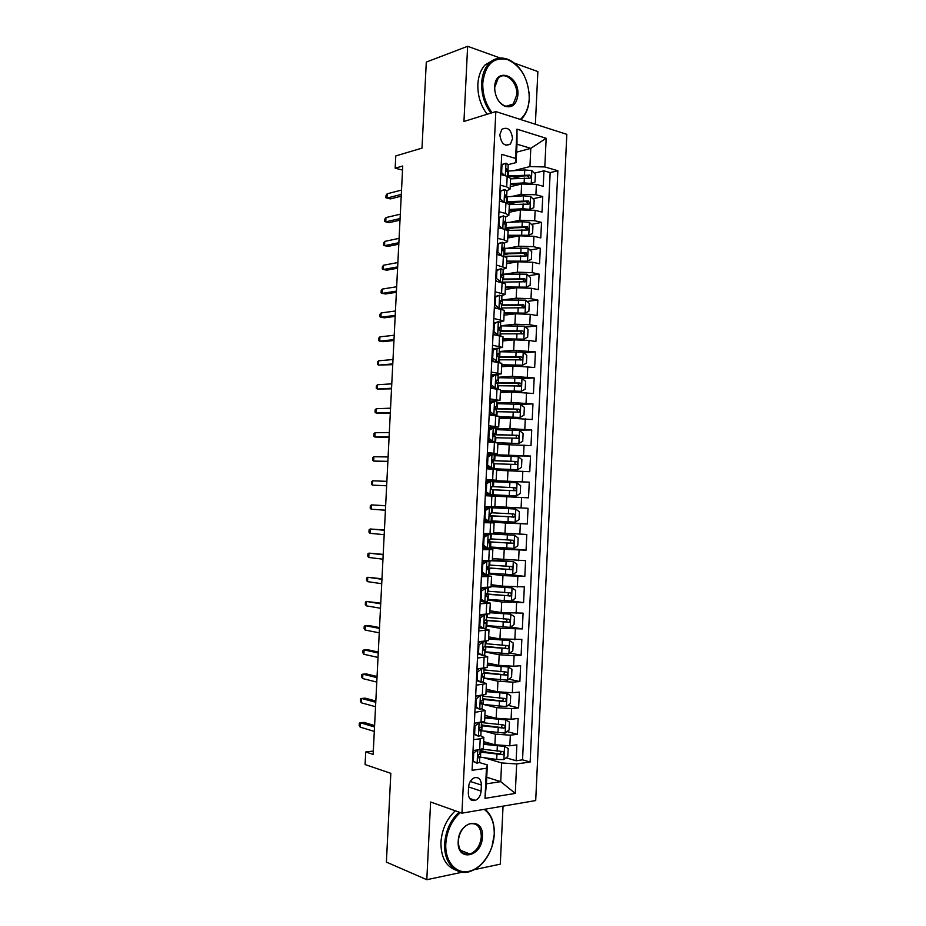 <?xml version="1.0" encoding="UTF-8"?>
<svg xmlns="http://www.w3.org/2000/svg" width="926" height="926" viewBox="0 0 926 926"><rect width="100%" height="100%" fill="white"/><g stroke="black" fill="none" stroke-linecap="round" stroke-linejoin="round"><path stroke-width="1.39" d="M499.82 134.71C501.116 143.68 504.658 146.794 510.446 144.039L512.553 138.599C511.268 129.605 507.714 126.515 501.88 129.304L499.82 134.71M535.367 124.258L537.867 71.568L514.3 63.084M535.703 800.562L566.816 134.339L495.827 111.571L461.947 813.155L535.703 800.562M474.529 869.607L500.295 864.143L503.05 806.129M500.283 58.049L467.63 46.3L426.296 62.077L422.001 148.125L395.784 155.915L395.17 168.173L402.532 170.095M461.947 813.155L430.613 801.997L426.805 879.7L462.143 872.223M426.805 879.7L386.397 862.106L390.818 773.337L365.087 764.552L365.724 751.97L373.143 754.401L402.729 166.02L395.17 168.173M483.638 741.622L494.901 744.793L509.821 745.789L516.87 744.886L516.129 760.744L506.059 757.815M486.914 752.259L480.131 750.28M484.113 731.112L495.41 734.179L510.33 735.163L517.368 734.318L507.031 731.563M483.488 725.301L481.358 724.734M517.368 734.318L518.12 718.472L511.083 719.247L496.162 718.275L484.9 715.393M486.15 689.187L497.424 691.791L512.333 692.729L519.37 692.092L518.618 707.915L507.992 705.346M487.412 663.016L498.686 665.343L513.594 666.245L520.609 665.748L519.868 681.548L508.93 679.175M488.662 636.868L499.947 638.917L521.847 639.426L521.106 655.214L509.832 653.038M489.912 610.755L501.197 612.526L523.086 613.139L522.345 628.904L510.701 626.948M491.162 584.676L502.459 586.17L524.324 586.887L523.584 602.629L511.522 600.893M492.412 558.621L525.563 560.658L524.822 576.389L510.654 574.676M493.651 532.6L526.801 534.452L526.061 550.171L499.971 547.66M494.901 506.603L528.04 508.293L527.299 523.989L491.058 521.361M484.09 520.713L485.421 520.944M485.293 495.711L528.526 497.829L529.267 482.157L487.354 480.698M496.637 470.258L529.765 471.704L530.494 456.043L494.264 455.65L518.178 456.634L521.87 459.539L521.5 467.375L517.657 469.656L518.271 456.703M497.875 444.33L530.992 445.614L531.732 429.965L515.099 430.173M499.126 418.436L510.457 418.17L532.218 419.547L532.959 403.921L520.678 404.361M500.364 392.578L511.708 392.034L533.445 393.504L534.186 377.901L522.322 378.607M501.603 366.742L512.946 365.92L534.672 367.506L535.413 351.915L523.919 352.864M502.83 340.93L514.196 339.842L529.012 340.398L535.899 341.52L536.64 325.952L525.482 327.133M504.068 315.153L515.435 313.798L530.239 314.331L537.126 315.581L537.856 300.024L527.021 301.425M505.295 289.41L516.673 287.778L531.478 288.275L538.342 289.664L539.082 274.119L528.526 275.74M506.534 263.69L517.912 261.792L532.705 262.266L539.569 263.771L540.298 248.249L530.019 250.055M509.034 253.747L503.906 254.65M507.761 238.005L519.15 235.829L533.932 236.28L540.784 237.913L541.513 222.414L531.478 224.405M514.393 227.796L505.642 229.544M508.987 212.343L520.389 209.901L535.159 210.318L542.011 212.089L542.74 196.601L532.925 198.777M519.058 201.845L508.976 204.079M500.237 185.142L506.684 186.878L510.11 188.997L506.939 190.756M498.964 211.753L505.411 213.374L508.849 215.318L505.642 216.927M497.679 238.387L504.138 239.88L507.587 241.674L504.288 243.133M496.394 265.056L506.325 268.054L502.876 269.373M495.109 291.759L505.064 294.468L501.371 295.649M493.824 318.486L503.79 320.905L499.716 321.959M494.959 322.491L493.627 322.653M492.539 345.259L502.529 347.389L497.794 348.303M494.449 348.604L492.366 348.789M491.243 372.055L501.255 373.884L491.104 374.961M489.958 398.875L499.982 400.426L489.842 401.155M488.662 425.728L498.709 426.99L488.581 427.384M487.365 452.629L497.436 453.59L487.319 453.636M486.069 479.541L496.162 480.212L486.057 479.934M483.997 522.681L494.114 522.889L484.032 522.056M482.701 549.685L492.84 549.593L482.759 548.423M481.393 576.724L491.556 576.342L481.485 574.815M480.096 603.798L490.282 603.115L480.212 601.252M478.788 630.895L488.997 629.912L483.731 628.546L485.988 628.106L486.231 623.024L484.321 622.075M479.483 616.485L482.052 614.737L484.356 615.119L480.2 617.943L479.818 626.022L483.708 628.546L478.95 627.712M477.48 658.027L487.713 656.742L483.36 655.33M479.471 654.555L477.666 654.196M476.184 685.194L486.416 683.62L482.608 682.115M477.388 680.946L476.392 680.714M474.864 712.383L485.131 710.508L481.659 708.911M481.103 791.082L481.393 785.051C481.103 779.217 478.707 776.81 474.216 777.817C470.929 779.437 469.054 782.505 468.602 787.007L468.301 793.107C468.591 798.872 470.94 801.291 475.351 800.365C478.719 798.756 480.629 795.665 481.103 791.082L468.602 786.973M516.615 152.142L530.795 148.357L516.997 144.178L516.118 162.582L515.597 158.427L501.718 154.376L472.086 770.293L486.439 768.256L487.331 764.922L479.413 762.538M515.597 158.427L516.997 129.154L546.166 138.287L544.812 166.946L557.857 170.754L530.147 762.029L516.662 763.95L515.273 793.408L485.004 798.351L486.439 768.256M511.846 196.474L521.13 194.356L535.899 194.761L542.74 196.601M510.214 186.705L521.616 184.008L521.13 194.356M509.913 222.309L519.891 220.272L534.672 220.701L541.513 222.414M507.842 248.168L518.653 246.212L533.445 246.663L540.298 248.249M505.561 274.05L517.414 272.186L532.218 272.661L539.082 274.119M503.015 299.943L516.176 298.184L530.98 298.693L537.856 300.024M500.491 325.802L514.937 324.216L529.753 324.748L536.64 325.952M499.253 351.521L513.698 350.271L535.413 351.915M498.026 377.264L512.448 376.361L534.186 377.901M496.787 403.041L511.21 402.486L532.959 403.921M495.549 428.842L509.96 428.634L531.732 429.965M487.273 454.597L494.299 454.863L494.056 459.909L492.609 459.944L492.933 462.954L493.905 463.104L493.662 468.151L486.613 468.348M492.863 454.654L530.494 456.043M486.034 480.293L529.267 482.157M484.055 521.454L505.469 523.028L504.959 533.538M482.816 547.22L484.391 547.37M489.842 547.903L504.219 549.315L503.709 559.836M488.592 573.877L502.957 575.625L502.459 586.17M487.342 599.874L501.707 601.981L501.197 612.526M486.092 625.895L500.445 628.36L499.947 638.917M484.842 651.95L499.183 654.763L498.686 665.343M483.904 678.11L497.933 681.212L497.424 691.791M484.182 704.605L496.672 707.672L496.162 718.275M473.556 739.619L480.212 738.809L483.847 737.443L480.582 735.719M516.129 760.744L522.542 759.841L550.16 172.606L543.956 170.824L534.348 173.162M521.616 184.008L536.385 184.39L543.226 186.288L543.956 170.824M527.299 523.989L505.469 523.028M526.061 550.171L504.219 549.315M524.822 576.389L502.957 575.625M523.584 602.629L501.707 601.981M522.345 628.904L500.445 628.36M521.106 655.214L514.092 655.666L499.183 654.763M519.868 681.548L512.842 682.138L497.933 681.212M518.618 707.915L511.58 708.633L496.672 707.672M473.036 750.523L479.691 749.666L483.326 748.22L483.847 737.443M474.344 723.275L484.622 721.285L485.131 710.508M475.651 696.063L485.907 694.373L486.416 683.62M476.959 668.885L487.192 667.496L487.713 656.742M478.267 641.741L488.477 640.642L488.997 629.912M479.575 614.632L489.761 613.822L490.282 603.115M480.872 587.547L491.046 587.038L491.556 576.342M482.18 560.496L513.201 561.55L492.343 560.091M483.476 533.48L493.604 533.573L494.114 522.889M484.773 506.499L494.889 506.881L495.398 496.209M496.162 480.212L496.672 469.563L486.59 468.776M497.436 453.59L497.945 442.941L487.886 441.864M498.709 426.99L499.218 416.364L489.183 414.987M499.982 400.426L500.491 389.811L490.467 388.144M501.255 373.884L501.765 363.281L491.764 361.325M502.529 347.389L503.026 336.786L493.049 334.541M503.79 320.905L504.3 310.326L494.334 307.791M505.064 294.468L505.561 283.9L495.618 281.076M506.325 268.054L506.835 257.497L496.903 254.384M507.587 241.674L508.096 231.13L504.647 229.278L498.188 227.727M508.849 215.318L509.358 204.785L505.92 202.771L499.473 201.104M510.11 188.997L510.608 178.475L507.193 176.299L500.746 174.505M516.118 162.582L508.212 164.62M487.331 764.922L486.428 783.836L500.723 781.648L501.614 762.931L516.662 763.95M486.74 777.25L500.723 781.648L515.273 793.408M483.8 757.642L501.614 762.931M467.63 46.3L463.949 121.468L495.827 111.571M373.317 751.055L365.724 751.97M513.664 170.662L529.927 166.576L530.795 148.357L546.166 138.287M522.542 759.841L530.147 762.029M523.167 175.894L511.43 178.764M485.421 520.875L484.078 521.095M486.081 507.216L486.104 506.557M487.319 481.265L487.354 480.582L486.023 480.501M486.625 495.78L486.682 494.519L488.465 494.611L485.351 494.449L491.752 494.762L486.682 494.53M550.16 172.606L557.857 170.754M544.812 166.946L529.927 166.576M486.428 783.836L485.004 798.351M516.997 129.154L516.997 144.178M477.666 749.921L473.707 752.977L473.325 761.103L477.237 763.255L479.552 762.26L479.807 757.144L478.117 755.466M477.237 763.255L472.515 761.23M473.012 751.079L473.869 750.407M480.166 749.597L479.957 753.914L478.754 754.702C477.608 756.206 477.619 757.26 478.777 757.85L479.807 757.144M374.602 725.567L363.941 722.407L360.411 722.766L374.521 726.968M360.191 727.142L359.184 725.533L359.311 723.102L360.411 722.766L360.191 727.142L374.301 731.413M473.707 752.977L472.931 752.745M472.538 760.871L473.325 761.103M479.795 757.074L496.695 759.459L503.813 759.598L507.818 756.415L508.189 748.486L504.438 746.344L483.511 744.319M504.438 746.344L503.084 745.962M500.387 745.754L483.546 743.578M480.05 752.074L502.656 754.644C504.219 753.301 504.172 752.259 502.517 751.507L482.076 749.169M501.336 751.53L499.808 753.949L480.085 751.275M460.315 812.577C451.668 820.424 446.83 830.807 445.8 843.748C444.85 861.388 455.881 874.306 468.857 871.366C481.833 868.692 493.5 851.469 494.218 834.558C494.507 822.925 491.15 814.533 484.148 809.359M485.004 809.22C491.498 814.695 494.588 823.04 494.276 834.257L491.949 846.769M491.683 847.568C486.902 860.323 479.494 868.356 469.447 871.679C455.754 875.892 443.45 862.337 444.677 843.667C445.684 830.691 450.487 820.193 459.088 812.137M458.208 841.387C458.752 820.529 484.09 816.176 482.411 836.791C482.133 857.175 456.726 862.442 458.208 841.387M481.312 836.71C480.941 826.895 476.959 822.612 469.389 823.862C462.977 826.629 459.273 832.358 458.301 841.074C458.683 850.786 462.56 855.103 469.957 854.027C476.543 851.33 480.328 845.554 481.312 836.71M456.124 870.208C445.915 866.551 440.845 857.21 440.938 842.197C441.945 829.279 446.737 818.815 455.326 810.806M469.308 853.772L468.232 854.351M520.285 119.408C525.667 114.801 528.653 107.891 529.221 98.665L529.267 96.327C528.098 78.421 521.06 66.255 508.142 59.831C493.755 56.37 485.305 64.091 482.782 82.97C482.504 94.209 485.606 104.129 492.076 112.729M529.024 92.044L529.244 99.013C528.746 107.555 526.153 114.234 521.465 119.037L520.863 119.604M490.919 113.088C484.46 104.314 481.381 94.267 481.67 82.946C482.157 74.798 484.553 68.339 488.859 63.581C494.206 58.176 500.468 56.729 507.656 59.252C514.694 62.111 520.343 67.841 524.614 76.476M494.681 86.998C495.202 66.579 519.509 75.214 517.9 94.834C516.615 104.511 512.24 108.307 504.751 106.235C498.929 103.168 495.572 97.508 494.692 89.243L494.681 86.998M516.812 94.811C517.889 82.113 504.925 70.422 498.142 78.293L494.739 87.368L494.75 89.498C495.584 97.346 498.767 102.728 504.3 105.645C507.726 107.011 510.712 106.467 513.27 104.025L516.812 94.811M487.111 114.28C480.652 105.541 477.573 95.528 477.862 84.254C478.348 76.129 480.744 69.693 485.039 64.947L493.836 59.773M479.147 722.755L475.015 725.915L474.621 734.029L478.534 736.251L480.849 735.36L481.092 730.255L479.321 728.681M478.534 736.251L473.823 734.237M474.309 724.097L475.57 723.137M481.462 722.488L481.242 727.037L480.015 727.755C478.904 729.248 478.927 730.29 480.073 730.892L481.092 730.255M375.829 701.028L365.168 698.146L361.638 698.447L375.771 702.29M361.418 702.822L360.411 701.283L360.538 698.852L361.638 698.447L361.418 702.822L375.539 706.735M475.015 725.915L474.228 725.695M473.834 733.809L474.621 734.029M479.957 695.681L476.311 698.875L475.929 706.978L479.83 709.281L482.133 708.506L482.377 703.401L480.536 701.954M479.83 709.281L475.119 707.279M480.478 695.796L482.296 695.461L482.805 684.638M475.605 697.151L477.272 695.924M482.759 695.414L482.539 700.183L481.277 700.832C480.2 702.313 480.224 703.355 481.37 703.957L482.377 703.401M377.067 676.524L366.395 673.92L362.865 674.163L377.009 677.635M362.645 678.538L361.638 677.045L361.765 674.626L362.865 674.163L362.645 678.538L376.789 682.08M476.311 698.875L475.524 698.679M475.142 706.781L475.929 706.978M480.617 668.63L481.775 668.873L477.608 671.859L477.226 679.962L481.126 682.335L483.418 681.675L483.661 676.582L481.775 675.274M481.126 682.335L476.415 680.344M481.775 668.873L484.009 668.375M476.902 670.227L478.962 668.746M484.055 668.375L483.823 673.364L482.539 673.943C481.485 675.413 481.532 676.443 482.654 677.056L483.661 676.582M378.294 652.043L367.622 649.716L364.092 649.902L378.248 653.015M363.872 654.277L362.865 652.842L362.992 650.422L364.092 649.902L363.872 654.277L378.028 657.437M477.608 671.859L476.832 671.697M476.439 679.788L477.226 679.962M481.034 641.602L483.059 641.973L478.916 644.89L478.522 652.98L482.423 655.423L484.703 654.867L484.946 649.786L483.036 648.651M482.423 655.423L477.7 653.455M483.059 641.973L485.293 641.371M478.198 643.338L480.663 641.614M485.351 641.487L485.108 646.568L483.8 647.089C482.782 648.536 482.828 649.566 483.951 650.179L484.946 649.786M379.521 627.596L368.837 625.536L365.319 625.675L379.486 628.407M365.099 630.027L364.092 628.673L364.207 626.254L365.319 625.675L365.099 630.027L379.255 632.84M478.916 644.89L478.129 644.739M477.735 652.818L478.522 652.98M481.069 730.718L505.064 733.091L509.069 729.989L509.439 722.06L505.689 719.849L484.773 717.928M505.689 719.849L503.628 719.317M503.061 719.282L484.807 717.268M481.312 725.706L503.964 728.114C505.469 726.771 505.411 725.729 503.779 724.989L481.462 722.546M502.552 725L501.07 727.5L481.346 725M482.33 704.373L506.325 706.619L510.319 703.586L510.689 695.681L506.95 693.389L486.034 691.583M506.95 693.389L486.069 691.004M482.573 699.373L505.26 701.619C506.73 700.276 506.649 699.234 505.04 698.505L482.724 696.213M503.756 698.505L502.32 701.063L482.608 698.748M483.592 678.063L507.575 680.17L511.569 677.219L511.939 669.313L508.2 666.963L487.296 665.262M508.2 666.963L487.319 664.752M483.835 673.075L506.557 675.147C507.98 673.804 507.888 672.774 506.29 672.044L483.985 669.915M504.948 672.033L503.582 674.672L483.858 672.531M484.854 651.788L508.825 653.756L512.807 650.885L513.189 642.991L509.45 640.56L488.558 638.963M509.45 640.56L488.581 638.546M484.865 646.776L507.853 648.709C509.231 647.367 509.126 646.336 507.541 645.619L485.247 643.651M506.128 645.607L504.832 648.304L485.12 646.336M482.052 614.737L483.152 614.505M484.356 615.119L486.081 614.413M481.404 628.141L478.997 626.589M486.636 614.725L486.393 619.807L485.062 620.258C484.066 621.693 484.136 622.723 485.236 623.337L486.231 623.024M380.748 603.162L366.546 601.46L380.713 603.833M366.326 605.824L365.307 604.516L365.434 602.108L366.546 601.46L366.326 605.824L380.493 608.255M480.2 617.943L479.425 617.816M479.031 625.895L479.818 626.022M486.115 625.548L510.076 627.377L514.057 624.575L514.428 616.693L510.701 614.193L489.819 612.711M510.701 614.193L489.831 612.364M484.888 620.408L509.15 622.295C510.481 620.952 510.365 619.934 508.802 619.228L486.509 617.41M507.298 619.193L506.082 621.971L485.618 620.096M480.779 589.665L483.337 587.964L485.641 588.276L481.497 591.031L481.115 599.099L484.993 601.692L487.273 601.368L487.516 596.286L485.652 595.545M484.993 601.692L480.293 599.747M483.337 587.964L484.448 587.825L483.603 587.512M485.641 588.276L487.909 588.01L486.486 587.466M487.909 588.01L487.666 593.08L486.324 593.462C485.363 594.886 485.432 595.904 486.52 596.529L487.516 596.286M381.975 578.762L367.772 577.28L381.952 579.282M367.553 581.632L366.534 580.394L366.65 577.974L367.772 577.28L367.553 581.632L381.732 583.704M481.497 591.031L480.71 590.927M480.328 598.983L481.115 599.099M487.365 599.33L511.326 601.032L515.307 598.3L515.678 590.429L511.951 587.86L491.069 586.482M511.951 587.86L491.081 586.204M485.791 594.179L510.434 595.916C511.731 594.585 511.603 593.566 510.052 592.86L487.759 591.205M508.443 592.814L508.004 595.568L507.332 595.661L485.953 593.879M482.064 562.881L484.622 561.225L486.926 561.48L482.793 564.154L482.411 572.21L486.289 574.872L488.558 574.664L488.801 569.594L487.03 569.05M486.289 574.872L483.974 574.595L481.578 572.951M482.793 573.784L481.555 573.414M484.622 561.225L485.733 561.144L483.291 560.508M486.926 561.48L489.194 561.318L486.162 560.519M489.194 561.318L488.951 566.388L487.574 566.7L487.805 569.756L488.801 569.594M383.202 554.385L368.999 553.123L383.19 554.767M368.78 557.475L367.749 556.294L367.877 553.875L368.999 553.123L368.78 557.475L382.959 559.177M482.793 564.154L482.006 564.061M481.624 572.118L482.411 572.21M512.68 574.641L513.293 561.619L516.916 564.189L516.546 572.06L512.576 574.699L488.627 573.136M486.902 568.008L511.731 569.571C512.969 568.24 512.83 567.221 511.302 566.527L489.021 565.022M509.578 566.469L509.288 569.282L508.582 569.386L486.949 567.777M483.349 536.119L485.907 534.51L488.21 534.707L484.09 537.312L483.696 545.356L487.574 548.088L489.831 547.984L490.074 542.925L488.465 542.578M487.574 548.088L485.259 547.868L482.863 546.178M484.645 547.428L482.828 547.046M485.907 534.51L483.465 533.874M488.21 534.707L490.224 534.591L483.476 533.561M490.467 534.661L490.224 539.719L488.835 539.962L489.09 543.006L490.074 542.925M384.429 530.042L370.215 528.989L384.417 530.274M369.995 533.33L368.976 532.218L369.092 529.811L370.215 528.989L369.995 533.33L384.197 534.672M484.09 537.312L483.303 537.242M482.909 545.287L483.696 545.356M489.877 546.977L513.826 548.412L517.784 545.842L518.155 537.983L514.451 535.274L484.83 533.515M514.451 535.274L487.365 533.573M488.442 540.448L489.553 540.657L488.303 540.749M488.21 541.884L513.016 543.249C514.219 541.918 514.069 540.911 512.553 540.228L490.271 538.874M510.654 540.147L510.585 543.03L509.832 543.145L488.187 541.733M484.634 509.381L487.18 507.83L489.495 507.969L485.374 510.492L484.993 518.525L488.859 521.338L491.116 521.338L491.359 516.28L489.97 516.118M488.859 521.338L486.544 521.164L484.159 519.44M487.18 507.83L484.726 507.552M489.495 507.969L484.726 507.46M491.752 508.027L491.509 513.085L490.097 513.259L490.375 516.291L491.359 516.28M385.656 505.712L371.43 504.89L385.644 505.804M371.21 509.219L370.192 508.166L370.307 505.758L371.43 504.89L371.21 509.219L385.424 510.203M485.374 510.492L484.587 510.434M484.205 518.479L484.993 518.525M485.918 482.689L488.465 481.184L490.78 481.265L486.659 483.708L486.277 491.741L490.143 494.611L492.389 494.727L485.363 494.415L488.928 494.565L485.444 492.725M490.143 494.611L487.828 494.507M490.78 481.265L493.026 481.439L492.782 486.486L491.347 486.59L491.648 489.611L492.632 489.68L492.389 494.727M488.326 481.265L485.988 481.254M491.532 486.474L492.782 486.486M372.657 480.802L371.523 481.74L371.407 484.136L372.437 485.143L372.657 480.802L386.883 481.358M386.651 485.756L372.437 485.143L386.651 485.791M486.659 483.708L485.872 483.673M485.49 491.706L486.277 491.741M492.065 454.585L487.944 456.946L487.562 464.968L491.417 467.919L493.662 468.151M491.417 467.919L486.625 468.128M489.264 454.84L487.25 454.99M487.203 456.02L489.646 454.62M489.102 467.873L486.717 466.044M492.505 460.037L494.056 459.909M373.873 456.75L372.738 457.733L372.622 460.141L373.653 461.079L373.873 456.75L388.11 456.946M387.878 461.333L373.653 461.079L387.878 461.507M487.944 456.946L487.157 456.935M486.775 464.956L487.562 464.968M488.488 429.386L491.023 427.974L493.338 427.939L489.241 430.231L488.847 438.241L492.701 441.262L494.935 441.598L490.792 442.119M492.701 441.262L487.944 441.864M493.338 427.939L495.572 428.333L495.329 433.368L493.859 433.322L494.206 436.331L495.178 436.551L494.935 441.598M490.039 428.53L488.511 428.761M490.386 441.262L488.002 439.399M493.581 433.669L495.329 433.368M375.088 432.72L373.954 433.762L373.838 436.158L374.868 437.037L375.088 432.72L389.337 432.546M389.105 436.933L374.868 437.037L389.094 437.257M489.241 430.231L488.442 430.231M488.06 438.241L488.847 438.241M489.761 402.787L492.296 401.421L494.623 401.328L490.514 403.539L490.132 411.538L493.975 414.628L496.209 415.079L494.229 415.519M493.975 414.628L491.382 415.218M494.623 401.328L496.845 401.826L496.602 406.861L495.121 406.745L495.491 409.743L496.452 410.044L496.209 415.079M490.502 402.393L489.773 402.555M491.66 414.698L489.287 412.788M494.715 407.336L496.602 406.861M376.303 408.713L375.169 409.824L375.042 412.209L376.083 413.031L376.303 408.713L390.552 408.181M390.332 412.568L376.083 413.031L390.309 413.031M490.514 403.539L489.727 403.562M489.345 411.561L490.132 411.538M491.046 376.211L495.896 374.741L491.799 376.87L491.417 384.869L495.26 388.029L497.482 388.584L496.602 388.908M495.26 388.029L492.933 388.156L493.743 388.55M495.896 374.741L498.119 375.354L497.875 380.378L496.371 380.192L496.764 383.19L497.725 383.561L497.482 388.584M492.933 388.156L490.56 386.2M495.908 381.049L497.875 380.378M377.519 384.73L376.373 385.899L376.257 388.283L377.299 389.047L377.519 384.73L391.779 383.85M391.559 388.225L377.299 389.047L391.524 388.839M491.799 376.87L491.011 376.928M490.63 384.915L491.417 384.869M492.319 349.669L497.169 348.188L493.083 350.248L492.701 358.235L498.535 362.309M496.533 361.464L494.924 361.777M497.169 348.188L499.38 348.917L499.137 353.929L497.621 353.663L498.038 356.66L498.987 357.1L518.676 357.147L520.18 358.848M494.206 361.649L491.845 359.647M497.135 354.785L499.137 353.929M378.722 360.781L377.588 361.997L377.461 364.393L378.502 365.087L378.722 360.781L393.006 359.531M392.786 363.906L378.502 365.087L392.74 364.659M493.083 350.248L492.296 350.317M491.903 358.293L492.701 358.235M497.806 334.934L500.017 335.687L500.26 330.686L499.299 330.165L498.882 327.167L500.41 327.515L500.653 322.503L498.443 321.669L494.357 323.649L493.975 331.624L497.806 334.934L496.324 335.085M493.593 323.162L498.443 321.669M495.167 334.888L493.118 333.129M498.408 328.545L500.41 327.515M379.938 336.856L378.792 338.129L378.676 340.513L379.718 341.15L379.938 336.856L394.221 335.247M394.001 339.61L379.718 341.15L383.179 341.659L393.955 340.513M494.357 323.649L493.57 323.741M493.188 331.705L493.975 331.624M494.878 296.679L499.716 295.186L495.641 297.084L495.26 305.048L499.079 308.427L501.047 309.018M499.079 308.427L498.315 308.52M499.716 295.186L501.915 296.123L501.672 301.124L500.133 300.707L500.572 303.693L501.522 304.295L501.29 309.064M496.07 308.115L494.391 306.633M499.704 302.316L501.672 301.124M381.142 312.942L380.007 314.284L379.88 316.669L380.933 317.248L381.142 312.942L395.448 310.986M395.228 315.349L380.933 317.248L384.383 317.803L395.17 316.391M495.641 297.084L494.843 297.188M494.461 305.152L495.26 305.048M496.139 270.23L500.989 268.725L496.915 270.542L496.533 278.506L501.591 282.28M500.989 268.725L503.177 269.767L502.934 274.767L501.383 274.27L501.846 277.256L502.783 277.927L502.563 282.476M496.973 281.342L495.665 280.173M501.012 276.087L502.934 274.767M382.357 289.062L381.211 290.463L381.084 292.836L382.137 293.368L382.357 289.062L396.664 286.747M396.444 291.111L382.137 293.368L385.586 293.982L396.386 292.292M496.915 270.542L496.128 270.67M495.746 278.622L496.533 278.506M497.412 243.804L502.251 242.299L504.438 243.445L504.195 248.446L502.633 247.867L503.107 250.853L504.045 251.606L503.837 255.923M502.251 242.299L498.188 244.036L497.806 251.988L501.498 255.402M497.864 254.604L496.938 253.736M502.355 249.881L504.195 248.446M383.561 265.218L382.415 266.665L382.288 269.038L383.341 269.501L383.561 265.218L397.879 262.544M397.659 266.896L383.341 269.501L386.79 270.172L397.59 268.216M498.188 244.036L497.401 244.186M497.019 252.127L497.806 251.988M498.686 217.425L503.524 215.897L505.7 217.159L505.457 222.147L503.883 221.499L505.307 225.307L505.11 229.393M503.524 215.897L499.461 217.564L499.079 225.504L502.552 228.768M503.698 223.675L505.457 222.147M384.765 241.385L383.619 242.89L383.491 245.263L384.545 245.668L384.765 241.385L399.094 238.352M398.875 242.705L384.545 245.668L387.994 246.397L398.805 244.175M499.461 217.564L498.674 217.737M498.292 225.666L499.079 225.504M491.139 520.852L515.076 522.148L519.023 519.648L519.393 511.8L515.689 509.034L484.738 507.402M515.689 509.034L484.738 507.344M484.738 507.228L491.15 507.436L486.081 507.101M484.749 507.17L486.081 507.147M489.495 515.157L490.768 515.296L489.518 515.296M489.715 515.794L514.289 516.963C515.458 515.643 515.296 514.636 513.791 513.953L491.521 512.761M511.661 513.849C513.016 514.717 513.085 515.701 511.87 516.801L489.68 515.736M516.314 495.919L485.363 494.415L516.314 495.919L520.262 493.5L520.632 485.652L516.94 482.816L493.014 481.717M491.116 486.833L492.134 486.914L491.069 486.891M493.489 486.706L512.472 487.597C514.196 488.245 514.428 489.241 513.154 490.595L515.574 490.699C516.696 489.391 516.523 488.384 515.041 487.701L493.489 486.706L493.732 481.751M492.62 489.796L515.574 490.699M486.601 468.463L517.565 469.714L486.601 468.602M492.019 461.426L493.35 461.611L492.042 461.669M493.871 463.741L516.847 464.482C517.947 463.162 517.75 462.167 516.291 461.495L492.181 460.558M492.134 460.673L513.71 461.449C515.423 462.086 515.655 463.081 514.428 464.435L516.847 464.482M497.899 442.906L518.803 443.542L522.739 441.274L523.109 433.449L519.417 430.474L495.514 429.641M518.803 443.542L497.054 442.721M493.824 436.134L494.507 436.377M495.121 437.709L518.12 438.276C519.173 436.979 518.977 435.984 517.53 435.313L493.315 434.549M493.303 434.745L514.96 435.324C516.639 435.949 516.893 436.933 515.701 438.287L518.12 438.276M499.195 416.943L520.042 417.406L523.977 415.207L524.347 407.394L520.655 404.349L496.753 403.655M520.042 417.406L499.207 416.712M496.371 411.7L519.393 412.116C520.412 410.82 520.204 409.824 518.768 409.153L494.623 408.563M494.704 408.852L516.199 409.234L517.692 411.098M500.434 391.015L521.28 391.293L525.204 389.175L525.574 381.362L521.894 378.248L498.003 377.681M521.28 391.293L500.445 390.703M497.621 385.737L520.655 385.98C521.651 384.684 521.431 383.7 520.007 383.028L496.128 382.612M496.405 382.982L517.437 383.179L518.942 384.95M501.672 365.11L522.519 365.214L526.443 363.166L526.801 355.364L523.132 352.181L499.241 351.753M522.519 365.214L501.695 364.728M498.859 359.786L521.917 359.867C522.877 358.582 522.658 357.61 521.245 356.938L498.142 356.684M502.911 339.24L523.757 339.159L527.67 337.18L528.04 329.401L524.371 326.149L500.491 325.848M523.757 339.159L502.934 338.777M500.098 333.869L523.178 333.8C524.116 332.515 523.885 331.543 522.484 330.871L500.248 330.767M500.225 331.276L519.903 331.138L521.419 332.781M504.149 313.405L524.984 313.138L528.896 311.24L529.267 303.462L525.598 300.14L501.73 299.966M524.984 313.138L504.172 312.861M501.348 307.988L524.44 307.756L523.722 304.839L501.498 304.885M501.464 305.476L521.141 305.163L522.646 306.738M505.388 287.592L526.223 287.153L530.123 285.324L530.494 277.545L526.836 274.165L502.968 274.131M526.223 287.153L505.422 286.967M502.587 282.129L525.69 281.736L524.961 278.842L502.737 279.039M502.702 279.698L522.38 279.224L523.885 280.74M525.818 261.456L531.35 259.43L531.721 251.664L528.063 248.214L504.207 248.307M524.035 261.41L506.626 261.803M527.45 261.19L506.661 261.109M505.052 256.259L526.037 255.981L526.952 255.75L526.188 252.867L503.975 253.215M503.941 253.956L523.607 253.307L525.1 254.766M527.658 235.447L532.577 233.572L532.936 225.817L529.29 222.298L522.287 221.742L505.214 222.529M522.866 235.424L507.853 236.049M528.677 235.25L507.888 235.285M507.598 230.4L527.276 230.03L528.202 229.798L527.426 226.916L505.202 227.414M505.168 228.236L524.834 227.426L526.327 228.826M499.959 191.057L504.786 189.529L506.962 190.895L506.719 195.884L505.133 195.154L506.568 199.032L506.383 202.898M504.786 189.529L500.735 191.126L500.353 199.055L503.594 202.169M505.04 197.493L506.719 195.884M385.968 217.575L384.822 219.138L384.695 221.522L385.76 221.858L385.968 217.575L400.31 214.195M400.09 218.548L385.76 221.858L389.198 222.634L400.009 220.156M500.735 191.126L499.947 191.312M499.565 199.229L500.353 199.055M529.359 209.473L533.793 207.737L534.163 199.993L530.529 196.416L523.514 195.826L505.851 196.821M529.915 209.345L522.901 208.778L509.126 209.484M521.535 209.693L509.092 210.329M509.323 204.588L528.503 204.114L529.452 203.87L528.653 201L506.441 201.66M506.406 202.551L526.061 201.567L527.542 202.921M501.221 164.735L506.047 163.196L508.212 164.666L507.98 169.643L506.383 168.833L507.83 172.792L507.656 176.426M506.047 163.196L502.008 164.712L501.626 172.63L504.635 175.581M506.395 171.31L507.98 169.643M387.172 193.8L386.015 195.421L385.899 197.794L386.952 198.083L387.172 193.8L401.525 190.061M401.305 194.402L386.952 198.083L390.39 198.905L401.224 196.162M502.008 164.712L501.209 164.921M500.827 172.826L501.626 172.63M530.968 183.522L535.02 181.936L535.39 174.204L531.755 170.546L524.753 169.956L506.568 171.148M531.142 183.475L524.128 182.885L510.365 183.707M521.882 183.938L510.319 184.633M510.596 178.811L529.73 178.22L530.691 177.977L529.88 175.118L507.68 175.917M508.698 176.797L527.288 175.743L528.758 177.051M520.389 209.901L519.891 220.272M519.15 235.829L518.653 246.212M517.912 261.792L517.414 272.186M516.673 287.778L516.176 298.184M515.435 313.798L514.937 324.216M514.196 339.842L513.698 350.271M512.946 365.92L512.448 376.361M511.708 392.034L511.21 402.486M510.457 418.17L509.96 428.634M509.219 444.341L508.721 454.816M507.969 470.535L507.471 481.022M506.719 496.764L506.221 507.263M495.41 734.179L494.901 744.793M510.33 735.163L509.821 745.789M536.385 184.39L535.899 194.761M535.159 210.318L534.672 220.701M533.932 236.28L533.445 246.663M532.705 262.266L532.218 272.661M531.478 288.275L530.98 298.693M530.239 314.331L529.753 324.748M529.012 340.398L528.514 350.838M527.774 366.511L527.276 376.963M526.535 392.647L526.037 403.111M525.297 418.807L524.799 429.282M524.058 445.012L523.56 455.499M522.82 471.23L522.322 481.728M521.581 497.493L521.083 508.004M520.331 523.78L519.833 534.302M519.081 550.09L518.583 560.635M517.842 576.447L517.345 586.991M516.592 602.814L516.095 613.382M515.342 629.229L514.844 639.797M514.092 655.666L513.594 666.245M512.842 682.138L512.333 692.729M511.58 708.633L511.083 719.247M480.212 738.809L479.691 749.666M481.508 711.712L480.988 722.546M484.101 657.599L483.592 668.41M485.398 630.594L484.888 641.394M486.694 603.613L486.173 614.401M487.99 576.678L487.47 587.454M489.275 549.766L488.766 560.519M490.572 522.889L490.051 533.631M491.856 496.035L491.336 506.765M493.141 469.216L492.632 479.946M494.426 442.431L493.917 453.138M495.711 415.681L495.202 426.377M496.996 388.955L496.475 399.638M498.269 362.263L497.76 372.935M499.554 335.606L499.045 346.266M500.827 308.971L500.318 319.62M502.1 282.372L501.591 293.01M503.374 255.808L502.864 266.433M504.647 229.278L504.138 239.88M505.92 202.771L505.411 213.374M507.193 176.299L506.684 186.878M470.258 781.451L481.393 785.051M477.781 749.91L477.145 763.209M503.906 759.517L504.531 746.391M480.525 757.19L480.756 752.167M497.088 751.229L497.32 746.194M496.695 759.459L496.938 754.412M499.808 753.949L502.367 754.69M479.078 722.836L478.441 736.193M480.374 695.877L479.737 709.223M481.67 668.942L481.034 682.277M482.955 642.054L482.319 655.365M505.168 733.01L505.793 719.907M481.786 730.811L482.029 725.799M498.35 724.711L498.582 719.676M497.956 732.929L498.2 727.894M501.07 727.5L503.628 728.172M506.418 706.538L507.043 693.447M483.441 696.306L483.488 695.322M483.048 704.466L483.291 699.466M499.612 698.227L499.843 693.204M499.218 706.434L499.45 701.41M502.32 701.063L504.878 701.677M507.68 680.101L508.293 667.021M484.703 669.996L484.784 668.306M484.31 678.156L484.553 673.156M500.862 671.778L501.105 666.755M500.48 679.973L500.711 674.95M503.582 674.672L506.14 675.216M508.93 653.687L509.555 640.63M485.965 643.72L486.081 641.313M485.571 651.869L485.814 646.88M502.123 645.353L502.367 640.329M501.73 653.536L501.973 648.524M504.832 648.304L507.39 648.79M484.252 615.188L483.615 628.476M510.18 627.307L510.805 614.262M487.215 617.48L487.365 614.343M486.833 625.617L487.064 620.628M503.374 618.95L503.617 613.95M502.992 627.133L503.223 622.122M506.082 621.971L508.652 622.388M485.537 588.346L484.9 601.634M511.43 600.962L512.043 587.929M488.477 591.263L488.662 587.42M488.083 599.388L488.326 594.411M504.635 592.594L504.867 587.582M504.242 600.766L504.485 595.754M507.332 595.661L509.902 596.02M486.821 561.55L486.185 574.815M489.727 565.08L489.947 560.519M489.345 573.194L489.576 568.217M505.885 566.261L506.128 561.26M505.503 574.421L505.735 569.421M508.582 569.386L511.152 569.687M488.106 534.777L487.47 548.018M513.93 548.354L514.543 535.344M490.988 538.92L491.22 533.955M490.595 547.034L490.838 542.057M507.135 539.962L507.379 534.962M506.753 548.111L506.985 543.111M509.832 543.145L512.402 543.377M489.391 508.038L488.754 521.269M490.676 481.323L490.039 494.542M491.961 454.643L491.324 467.85M493.234 427.997L492.609 441.181M494.519 401.386L493.882 414.559M495.792 374.798L495.155 387.959M497.065 348.245L496.44 361.383M498.338 321.727L497.713 334.842M499.612 295.232L498.987 308.335M500.885 268.772L500.26 281.863M502.147 242.334L501.522 255.402M503.42 215.943L502.795 228.838M503.952 221.43L504.531 221.314M515.169 522.09L515.782 509.103M492.238 512.796L492.47 507.842M491.845 520.898L492.088 515.932M508.386 513.687L508.629 508.698M508.004 521.824L508.235 516.835M511.083 516.928L513.641 517.102M516.419 495.861L517.032 482.886M493.107 494.797L493.338 489.831M509.636 487.446L509.879 482.458M509.254 495.572L509.485 490.595M512.472 487.597L515.041 487.701M494.739 460.639L494.97 455.696M494.357 468.718L494.588 463.764M510.886 461.229L511.117 456.252M510.504 469.355L510.735 464.377M513.71 461.449L516.291 461.495M518.896 443.496L519.509 430.544M495.989 434.607L496.22 429.664M495.607 442.547L495.838 437.732M512.136 435.046L512.367 430.081M511.742 443.16L511.985 438.183M514.96 435.324L517.53 435.313M520.134 417.348L520.748 404.419M497.239 408.597L497.47 403.655M496.892 415.82L497.088 411.723M513.374 408.898L513.617 403.933M512.992 417.001L513.224 412.035M516.199 409.234L518.768 409.153M521.373 391.247L521.986 378.329M498.477 382.623L498.72 377.692M498.165 389.117L498.327 385.737M514.625 382.774L514.856 377.808M514.231 390.865L514.474 385.91M517.437 383.179L520.007 383.028M522.611 365.168L523.225 352.262M499.727 356.672L499.959 351.753M499.45 362.448L499.577 359.786M515.863 356.684L516.095 351.73M515.481 364.763L515.713 359.809M518.676 357.147L521.245 356.938M523.85 339.113L524.463 326.23M500.966 330.756L501.197 325.836M500.723 335.814L500.816 333.869M517.102 330.617L517.333 325.674M516.72 338.696L516.951 333.742M519.903 331.138L522.484 330.871M525.088 313.092L525.69 300.221M502.205 304.874L502.448 299.955M501.996 309.215L502.054 307.976M518.34 304.585L518.572 299.642M517.958 312.652L518.19 307.71M521.141 305.163L523.722 304.839M526.315 287.106L526.929 274.246M503.443 279.015L503.686 274.108M519.579 278.587L519.81 273.645M519.197 286.643L519.428 281.701M522.38 279.224L524.961 278.842M527.554 261.144L528.156 248.307M504.682 253.18L504.925 248.284M520.817 252.613L521.049 247.682M520.435 260.657L520.667 255.726M523.607 253.307L526.188 252.867M528.781 235.216L529.383 222.39M505.92 227.379L506.152 222.483M522.044 226.662L522.287 221.742M521.662 234.706L521.905 229.775M524.834 227.426L527.426 226.916M504.682 189.564L504.08 202.296M505.168 195.12L505.793 194.969M530.008 209.311L530.621 196.497M507.159 201.613L507.39 196.717M523.283 200.757L523.514 195.826M522.901 208.778L523.132 203.859M526.061 201.567L528.653 201M505.955 163.231L505.353 175.79M531.235 183.441L531.837 170.639M508.397 175.871L508.629 170.986M524.51 174.864L524.753 169.956M524.128 182.885L524.371 177.977M527.288 175.743L529.88 175.118M505.966 145.278L510.446 144.039M492.84 549.593L492.331 560.288M469.563 798.397L475.351 800.365M500.179 753.926L502.656 754.644M469.957 854.027L460.43 850.288M485.039 64.947L488.859 63.581M513.27 104.025L506.198 106.235M504.3 105.645L504.751 106.235M508.142 59.831L507.656 59.252M501.487 727.466L503.964 728.114M502.795 701.028L505.26 701.619M504.103 674.626L506.557 675.147M505.411 648.246L507.853 648.709M506.707 621.89L509.15 622.295M486.995 593.983L487.03 593.277M508.004 595.58L510.434 595.916M488.245 567.893L488.315 566.527M509.288 569.282L511.731 569.571M489.495 541.826L489.553 540.657M510.585 543.03L513.016 543.249M498.744 362.124L498.987 357.1M511.87 516.801L514.289 516.963M493.35 461.611L493.384 460.708M494.553 436.331L494.634 434.769M495.827 409.813L495.873 408.852M517.021 412.186L519.393 412.116M518.757 386.084L520.655 385.98M520.296 359.994L521.917 359.867M521.732 333.939L523.178 333.8M523.121 307.918L524.44 307.756M524.475 281.921L525.69 281.736M525.806 255.946L526.952 255.75M527.125 230.007L528.202 229.798M528.422 204.102L529.452 203.87M529.707 178.22L530.691 177.977"/></g></svg>
